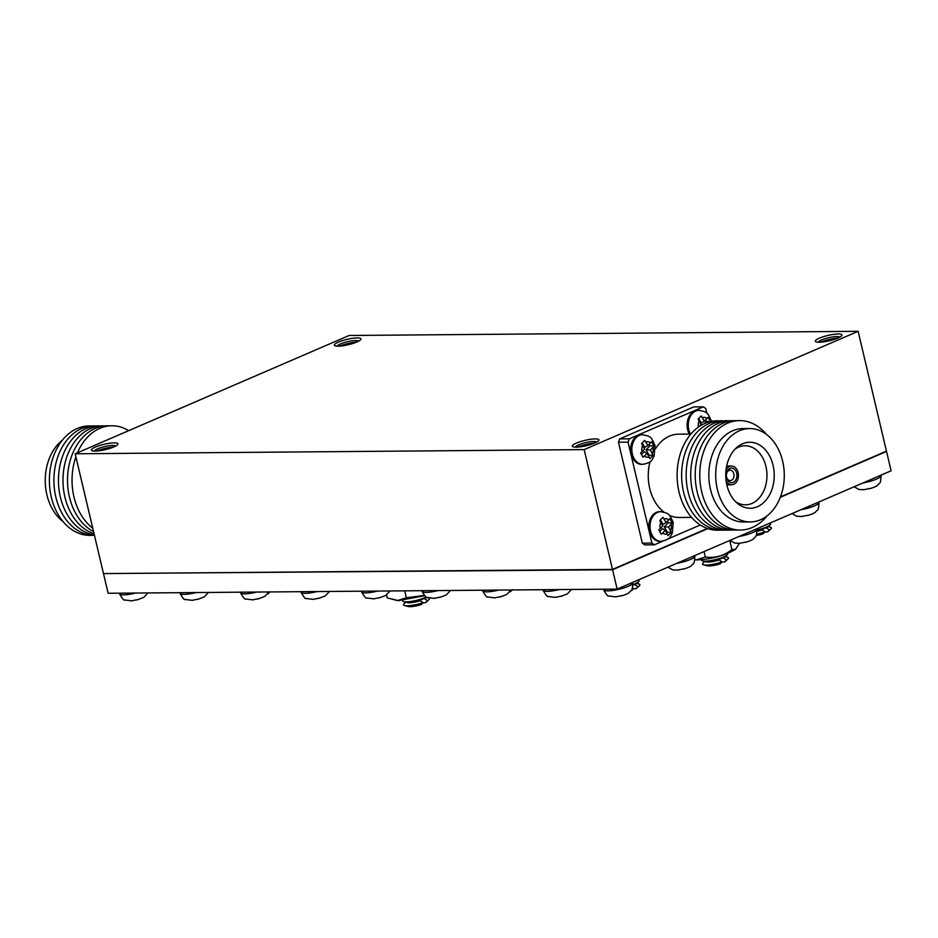 <?xml version="1.0" encoding="UTF-8"?>
<svg xmlns="http://www.w3.org/2000/svg" width="938" height="938" viewBox="0 0 938 938"><rect width="100%" height="100%" fill="white"/><g stroke="black" fill="none" stroke-linecap="round" stroke-linejoin="round"><path stroke-width="1.41" d="M864.144 489.624L869.889 488.464M131.754 600.812L137.511 599.64M192.267 600.308L198.012 599.148M252.779 599.816L258.525 598.643M313.292 599.323L319.037 598.151M373.805 598.819L379.55 597.658M434.317 598.327L440.063 597.154M615.856 596.838L621.601 595.665M494.83 597.834L500.575 596.662M555.343 597.33L561.088 596.169M677.928 570.034L683.673 568.874M740 543.231L745.745 542.07M802.072 516.428L807.817 515.267M339.462 346.134A14.774 2.966 166.7 0 1 356.78 342.042M337.328 346.169A11.033 2.216 166.7 0 1 337.645 345.653A11.033 2.216 166.7 0 1 345.278 342.288A11.033 2.216 166.7 0 1 355.783 340.517A11.033 2.216 166.7 0 1 358.199 340.799A11.033 2.216 166.7 0 1 358.715 341.115M338.09 346.181A13.671 2.744 166.7 0 1 335.089 345.841A13.671 2.744 166.7 0 1 340.635 341.244A13.671 2.744 166.7 0 1 357.202 337.926A13.671 2.744 166.7 0 1 360.567 339.814A13.671 2.744 166.7 0 1 351.105 344A13.671 2.744 166.7 0 1 338.09 346.181M96.485 451.049A14.774 2.966 166.7 0 1 113.803 446.957M94.351 451.096A11.033 2.216 166.7 0 1 94.656 450.58A11.033 2.216 166.7 0 1 102.289 447.203A11.033 2.216 166.7 0 1 112.795 445.433A11.033 2.216 166.7 0 1 115.222 445.714A11.033 2.216 166.7 0 1 115.726 446.042M95.113 451.096A13.671 2.744 166.7 0 1 92.112 450.756A13.671 2.744 166.7 0 1 97.646 446.171A13.671 2.744 166.7 0 1 114.213 442.853A13.671 2.744 166.7 0 1 117.578 444.729A13.671 2.744 166.7 0 1 108.128 448.915A13.671 2.744 166.7 0 1 95.113 451.096M820.445 342.182A14.774 2.966 166.7 0 1 837.763 338.09M818.311 342.229A11.033 2.216 166.7 0 1 818.616 341.713A11.033 2.216 166.7 0 1 826.249 338.337A11.033 2.216 166.7 0 1 836.766 336.566A11.033 2.216 166.7 0 1 839.182 336.848A11.033 2.216 166.7 0 1 839.686 337.176M819.073 342.241A13.671 2.744 166.7 0 1 816.072 341.889A13.671 2.744 166.7 0 1 821.606 337.305A13.671 2.744 166.7 0 1 838.185 333.987A13.671 2.744 166.7 0 1 841.538 335.874A13.671 2.744 166.7 0 1 832.088 340.048A13.671 2.744 166.7 0 1 819.073 342.241M577.468 447.109A14.774 2.966 166.7 0 1 594.786 443.006M575.334 447.145A11.033 2.216 166.7 0 1 575.639 446.629A11.033 2.216 166.7 0 1 583.272 443.252A11.033 2.216 166.7 0 1 593.777 441.493A11.033 2.216 166.7 0 1 596.205 441.775A11.033 2.216 166.7 0 1 596.709 442.091M576.084 447.156A13.671 2.744 166.7 0 1 573.083 446.805A13.671 2.744 166.7 0 1 578.629 442.22A13.671 2.744 166.7 0 1 595.196 438.902A13.671 2.744 166.7 0 1 598.561 440.79A13.671 2.744 166.7 0 1 589.099 444.964A13.671 2.744 166.7 0 1 576.084 447.156M885.648 451.459L886.527 451.448L891.1 470.806L617.145 589.099L612.573 569.741L104.364 573.575M617.145 589.099L108.14 593.273L103.567 573.915M886.527 451.448L780.287 497.328M707.815 528.622L612.573 569.741M885.284 451.624L780.404 497.023M707.486 528.504L612.584 569.483L104.763 573.575M707.334 528.457L612.491 569.413L103.485 573.587L75.169 453.781L349.124 335.487L858.129 331.313L584.163 449.607L75.169 453.781M858.129 331.313L886.445 451.119L780.463 496.882M612.491 569.413L584.163 449.607M267.787 593.871A9.884 1.982 -13.3 0 0 268.139 593.766L270.109 591.784M268.901 592.183A13.331 2.673 -13.3 0 0 269.628 591.948M104.986 425.899A54.721 40.193 89.5 0 0 64.91 497.07A54.721 40.193 89.5 0 0 94.081 533.781M109.523 425.864A54.721 40.193 89.5 0 0 69.447 497.034A54.721 40.193 89.5 0 0 93.566 531.635M75.896 456.853A54.721 40.193 89.5 0 0 73.973 496.999A54.721 40.193 89.5 0 0 92.756 528.2M62.318 440.25A46.689 34.296 89.5 0 0 46.9 494.842A46.689 34.296 89.5 0 0 62.987 521.516M91.385 426.016A54.721 40.193 89.5 0 0 51.32 497.175A54.721 40.193 89.5 0 0 92.287 535.27M95.922 425.981A54.721 40.193 89.5 0 0 55.846 497.14A54.721 40.193 89.5 0 0 94.445 535.34M100.46 425.946A54.721 40.193 89.5 0 0 60.384 497.105A54.721 40.193 89.5 0 0 94.351 534.965M128.682 430.671A54.721 40.193 89.5 0 0 77.467 452.784M642.026 451.577L640.607 452.925L642.999 457.275L647.114 453.394L649.882 458.635L653.059 455.387L650.386 450.052L654.02 446.042L651.629 441.692L647.912 445.573L644.746 440.332L641.569 443.568L644.64 448.915L642.026 451.577A7.762 5.71 89.5 0 1 642.671 445.351M710.476 421.666L708.073 417.316L704.368 421.197L701.202 415.956L698.013 419.204L701.085 424.539L698.998 426.673M660.223 528.54L658.804 529.9L661.196 534.25L665.312 530.369L668.079 535.61L671.256 532.362L668.583 527.027L672.218 523.005L669.826 518.667L666.109 522.536L662.943 517.307L659.766 520.543L662.838 525.89L660.223 528.54A7.762 5.71 89.5 0 1 660.868 522.314M642.6 434.693L641.404 434.704A14.832 10.893 89.5 0 0 631.157 454.004A14.832 10.893 89.5 0 0 641.651 464.357L642.847 464.345A14.832 10.893 -90.5 0 1 632.353 453.992A14.832 10.893 -90.5 0 1 642.6 434.693C650.843 436.662 650.644 435.865 655.029 445.55L654.079 456.384C651.617 459.561 652.93 462.317 642.847 464.345M660.798 511.667L659.602 511.679A14.832 10.893 89.5 0 0 649.354 530.978A14.832 10.893 89.5 0 0 659.848 541.332L661.044 541.32A14.832 10.893 -90.5 0 1 650.55 530.967A14.832 10.893 -90.5 0 1 660.798 511.667C669.04 513.637 668.841 512.828 673.214 522.525L672.276 533.359C669.814 536.536 671.127 539.291 661.044 541.32M690.509 434.071A14.832 10.893 -90.5 0 1 688.809 429.627A14.832 10.893 -90.5 0 1 699.056 410.316L697.849 410.328A14.832 10.893 89.5 0 0 687.613 429.627A14.832 10.893 89.5 0 0 689.313 434.083M729.072 530.052A54.721 40.193 -90.5 0 1 688.105 491.958A54.721 40.193 -90.5 0 1 728.181 420.799M724.546 530.087A54.721 40.193 -90.5 0 1 683.568 491.993A54.721 40.193 -90.5 0 1 723.644 420.834M720.009 530.122A54.721 40.193 -90.5 0 1 679.042 492.028A54.721 40.193 -90.5 0 1 719.118 420.869M690.896 434.071L678.502 434.177A41.659 30.602 89.5 0 0 655.474 448.786M649.987 461.777A41.659 30.602 89.5 0 0 649.729 488.405A41.659 30.602 89.5 0 0 663.905 512.078M733.833 473.831A5.218 3.834 -90.5 0 1 730.397 480.608A5.218 3.834 -90.5 0 1 726.54 476.985A5.218 3.834 -90.5 0 1 730.315 470.196A5.218 3.834 -90.5 0 1 733.833 473.831M736.705 473.198A7.293 5.358 -90.5 0 1 733.246 482.355A7.293 5.358 -90.5 0 1 726.493 477.594A7.293 5.358 -90.5 0 1 729.952 468.437A7.293 5.358 -90.5 0 1 736.705 473.198M726.035 469.938A9.31 6.836 -90.5 0 1 731.804 466.092A9.31 6.836 -90.5 0 1 738.112 472.588A9.31 6.836 -90.5 0 1 731.957 484.7A9.31 6.836 -90.5 0 1 726.129 480.948M734.982 449.208A29.535 21.691 -90.5 0 1 744.444 445.773A29.535 21.691 -90.5 0 1 765.924 466.374A29.535 21.691 -90.5 0 1 744.924 504.808A29.535 21.691 -90.5 0 1 735.415 501.525M773.064 465.283A33.006 24.247 -90.5 0 1 764.869 501.408A33.006 24.247 -90.5 0 1 737.092 503.108A33.006 24.247 -90.5 0 1 726.915 485.216A33.006 24.247 -90.5 0 1 736.635 447.602A33.006 24.247 -90.5 0 1 773.064 465.283M717.347 489.343A46.689 34.296 -90.5 0 1 749.603 428.56A46.689 34.296 -90.5 0 1 782.632 461.156A46.689 34.296 -90.5 0 1 750.377 521.927A46.689 34.296 -90.5 0 1 717.347 489.343M750.377 521.927L743.506 521.985A46.689 34.296 -90.5 0 1 710.488 489.401A46.689 34.296 -90.5 0 1 742.744 428.619L749.603 428.56M767.214 515.736A54.721 40.193 -90.5 0 1 701.706 491.852A54.721 40.193 -90.5 0 1 717.933 429.405A54.721 40.193 -90.5 0 1 766.545 434.47M738.136 529.97A54.721 40.193 -90.5 0 1 697.169 491.887A54.721 40.193 -90.5 0 1 737.245 420.716M733.61 530.017A54.721 40.193 -90.5 0 1 692.643 491.922A54.721 40.193 -90.5 0 1 732.707 420.752M669.404 515.384A41.659 30.602 89.5 0 0 679.194 517.483L691.576 517.377M706.912 413.33L705.786 408.569L703.336 406.834L629.292 438.808L628.038 442.138L651.91 543.09L654.361 544.814L662.826 541.156M667.891 538.975L700.299 524.975M703.336 406.834L693.757 406.916L619.713 438.89L618.459 442.208L642.331 543.172L644.781 544.896L654.361 544.814M629.292 438.808L619.713 438.89M628.038 442.138L618.459 442.208M651.91 543.09L642.331 543.172M647.912 445.573L644.746 447.367L642.272 442.888M648.439 455.798L649.049 455.176L646.094 449.818L650.011 445.82L649.166 444.295M650.011 445.82L654.02 446.042M646.094 449.818L650.386 450.052M649.049 455.176L653.059 455.387M641.51 454.496L644.3 451.647L647.114 453.394M666.109 522.536L662.932 524.342L660.458 519.851M666.637 532.772L667.246 532.151L664.292 526.793L668.208 522.794L667.364 521.258M668.208 522.794L672.218 523.005M664.292 526.793L668.583 527.027M667.246 532.151L671.256 532.362M659.707 531.471L662.498 528.622L665.312 530.369M704.368 421.197L701.19 422.991L698.716 418.512M704.309 423.636L706.466 421.443L705.622 419.919M706.466 421.443L710.066 421.643M701.694 559.681A13.331 2.673 -13.3 0 0 702.609 560.877A13.331 2.673 -13.3 0 0 705.259 561.123A13.331 2.673 -13.3 0 0 726.962 555.12A13.331 2.673 -13.3 0 0 727.243 553.631M702.609 560.877L706.162 561.862A9.884 1.982 -13.3 0 0 708.131 562.038A9.884 1.982 -13.3 0 0 719.165 559.963L720.314 558.814A11.877 2.392 -13.3 0 0 724.757 556.902L723.608 558.051A9.884 1.982 -13.3 0 0 724.218 557.594L726.962 555.12M704.79 561.475L703.113 562.999A13.331 2.673 -13.3 0 0 703.535 564.793L707.088 565.766A9.884 1.982 -13.3 0 0 709.058 565.954A9.884 1.982 -13.3 0 0 720.091 563.879L722.061 561.897L719.165 559.963M703.535 564.793A13.331 2.673 -13.3 0 0 706.185 565.039A13.331 2.673 -13.3 0 0 722.061 561.897M696.442 559.81L705.353 557.02C715.096 558.321 723.948 555.847 731.921 549.586L735.509 549.34L739.05 543.934M721.979 561.979L724.535 561.956A9.884 1.982 -13.3 0 0 725.144 561.499L727.888 559.036A13.331 2.673 -13.3 0 0 727.466 557.242L725.273 556.633M723.608 558.051L726.504 559.986A13.331 2.673 -13.3 0 0 727.888 559.036M726.504 559.986L724.535 561.956M705.353 557.02L704.063 551.567M731.921 549.586L729.764 540.464M402.683 600.414A13.331 2.673 -13.3 0 0 403.61 601.61A13.331 2.673 -13.3 0 0 406.248 601.856A13.331 2.673 -13.3 0 0 426.204 597.014M403.61 601.61L407.162 602.595A9.884 1.982 -13.3 0 0 409.12 602.782A9.884 1.982 -13.3 0 0 420.154 600.707L421.303 599.558A11.877 2.392 -13.3 0 0 425.746 597.635L424.597 598.784A9.884 1.982 -13.3 0 0 425.219 598.327L426.485 597.178M405.791 602.219L404.102 603.732A13.331 2.673 -13.3 0 0 404.524 605.526L408.089 606.511A9.884 1.982 -13.3 0 0 410.047 606.687A9.884 1.982 -13.3 0 0 421.08 604.611L423.05 602.642L420.154 600.707M404.524 605.526A13.331 2.673 -13.3 0 0 407.174 605.772A13.331 2.673 -13.3 0 0 423.05 602.642M424.539 595.724L398.462 600.637L387.253 597.916L397.442 600.555L406.342 597.752L424.269 595.454M422.979 602.712L425.524 602.7A9.884 1.982 -13.3 0 0 426.133 602.243L428.877 599.769A13.331 2.673 -13.3 0 0 428.936 598.151M424.597 598.784L427.494 600.719A13.331 2.673 -13.3 0 0 428.877 599.769M427.494 600.719L425.524 602.7M387.253 597.916L386.55 594.927M406.342 597.752L404.7 590.834M509.873 591.831A9.884 1.982 -13.3 0 0 510.507 591.632L512.476 589.662M510.964 590.154A13.331 2.673 -13.3 0 0 511.585 589.967M632.998 584.609A13.331 2.673 -13.3 0 0 638.403 581.888A13.331 2.673 -13.3 0 0 638.684 580.399M632.998 585.136A11.877 2.392 -13.3 0 0 636.199 583.659L635.049 584.808A9.884 1.982 -13.3 0 0 635.659 584.351L638.403 581.888M633.42 588.747L635.976 588.724A9.884 1.982 -13.3 0 0 636.585 588.267L639.329 585.793A13.331 2.673 -13.3 0 0 638.907 583.999L636.714 583.401M635.049 584.808L637.946 586.742A13.331 2.673 -13.3 0 0 639.329 585.793M637.946 586.742L635.976 588.724M630.899 590.846A9.884 1.982 -13.3 0 0 631.532 590.647L633.502 588.665L632.493 587.985M631.989 589.17A13.331 2.673 -13.3 0 0 633.502 588.665M757.036 529.947A13.331 2.673 -13.3 0 0 769.899 525.104A13.331 2.673 -13.3 0 0 770.18 523.615M757.142 531.26A9.884 1.982 -13.3 0 0 762.102 529.947L763.251 528.798A11.877 2.392 -13.3 0 0 767.694 526.886L766.545 528.035A9.884 1.982 -13.3 0 0 767.155 527.578L769.899 525.104M764.916 531.963L767.472 531.94A9.884 1.982 -13.3 0 0 768.081 531.483L770.825 529.02A13.331 2.673 -13.3 0 0 770.403 527.226L768.222 526.617M766.545 528.035L769.441 529.97A13.331 2.673 -13.3 0 0 770.825 529.02M769.441 529.97L767.472 531.94M756.157 535.528A9.884 1.982 -13.3 0 0 763.028 533.863L764.998 531.881L762.102 529.947M756.731 534.109A13.331 2.673 -13.3 0 0 764.998 531.881M863.042 482.918A15.008 3.013 -13.3 0 0 881.052 475.683C880.747 485.227 879.199 482.636 877.792 485.04C876.901 486.165 874.11 487.408 869.432 488.768M132.012 600.883L124.473 599.945C124.015 600.742 122.35 598.679 119.466 593.766A15.008 3.013 -13.3 0 0 123.582 594.844A15.008 3.013 -13.3 0 0 135.611 593.051M192.524 600.379L184.985 599.452C184.528 600.25 182.863 598.186 179.979 593.273A15.008 3.013 -13.3 0 0 184.083 594.352A15.008 3.013 -13.3 0 0 196.124 592.546M253.037 599.886L245.498 598.948C245.041 599.745 243.376 597.694 240.491 592.781A15.008 3.013 -13.3 0 0 244.595 593.86A15.008 3.013 -13.3 0 0 256.637 592.054M313.55 599.394L306.011 598.456C305.554 599.253 303.889 597.189 301.004 592.277A15.008 3.013 -13.3 0 0 305.108 593.355A15.008 3.013 -13.3 0 0 317.15 591.561M374.063 598.89L366.524 597.963C366.066 598.761 364.401 596.697 361.517 591.784A15.008 3.013 -13.3 0 0 365.621 592.863A15.008 3.013 -13.3 0 0 377.662 591.057M434.575 598.397L427.036 597.459C426.579 598.256 424.914 596.205 422.018 591.292A15.008 3.013 -13.3 0 0 426.133 592.37A15.008 3.013 -13.3 0 0 438.175 590.565M616.102 596.908L608.563 595.97C608.117 596.767 606.44 594.715 603.556 589.803A15.008 3.013 -13.3 0 0 607.672 590.881A15.008 3.013 -13.3 0 0 623.969 587.868A15.008 3.013 -13.3 0 0 632.763 582.897C632.458 592.441 630.911 589.838 629.504 592.253C628.612 593.367 625.822 594.622 621.144 595.982M495.076 597.905L487.537 596.967C487.092 597.764 485.415 595.7 482.531 590.799A15.008 3.013 -13.3 0 0 486.646 591.866A15.008 3.013 -13.3 0 0 498.688 590.072M555.589 597.4L548.05 596.474C547.604 597.272 545.928 595.208 543.043 590.295A15.008 3.013 -13.3 0 0 547.159 591.374A15.008 3.013 -13.3 0 0 559.2 589.568M676.826 563.328A15.008 3.013 -13.3 0 0 694.835 556.093C694.53 565.637 692.983 563.034 691.576 565.45C690.685 566.575 687.894 567.818 683.216 569.178M738.898 536.524A15.008 3.013 -13.3 0 0 756.907 529.29C756.603 538.834 755.055 536.231 753.648 538.647C752.757 539.772 749.966 541.015 745.288 542.375M800.97 509.721A15.008 3.013 -13.3 0 0 818.98 502.487C818.675 512.031 817.127 509.44 815.72 511.843C814.829 512.969 812.038 514.212 807.36 515.572M650.526 442.912A7.762 5.71 89.5 0 0 645.954 441.997M699.115 420.974A7.762 5.71 89.5 0 0 698.447 427.06M706.971 418.536A7.762 5.71 89.5 0 0 702.398 417.633M668.724 519.875A7.762 5.71 89.5 0 0 664.139 518.972M670.553 530.591A7.762 5.71 89.5 0 0 671.198 524.365M652.356 453.617A7.762 5.71 89.5 0 0 653 447.391M662.697 533.03A7.762 5.71 89.5 0 0 667.27 533.933M644.5 456.056A7.762 5.71 89.5 0 0 649.084 456.958M854.119 486.775L858.985 489.507L864.39 489.695M147.993 592.945L143.69 597.424L137.054 599.957M119.466 593.766L119.325 593.179M208.506 592.453L204.191 596.931L197.566 599.452M179.979 593.273L179.838 592.687M269.018 591.948L264.704 596.427L258.079 598.96M240.491 592.781L240.351 592.183M329.531 591.456L325.216 595.935L318.592 598.467M301.004 592.277L300.864 591.69M390.044 590.963L385.729 595.442L379.093 597.963M361.517 591.784L361.376 591.198M450.557 590.459L446.242 594.938L439.605 597.471M422.018 591.292L421.877 590.694M603.556 589.803L603.415 589.205M511.069 589.967L506.755 594.446L500.118 596.978M482.531 590.799L482.39 590.201M571.57 589.474L567.267 593.953L560.631 596.474M543.043 590.295L542.903 589.709M667.903 567.185L672.769 569.917L678.174 570.105M729.975 540.382L734.841 543.114L740.246 543.301M792.047 513.578L796.913 516.31L802.318 516.498M699.056 410.316C707.287 412.286 707.088 411.489 711.473 421.174L711.508 421.326M731.804 466.092L726.716 465.846M731.957 484.7L726.868 485.016M735.509 549.34C724.722 555.613 712.048 559.13 697.473 559.892L694.929 559.822M426.274 597.377L427.834 597.799M646.528 576.413L632.658 582.486M778.024 519.629L763.462 525.913"/></g></svg>
